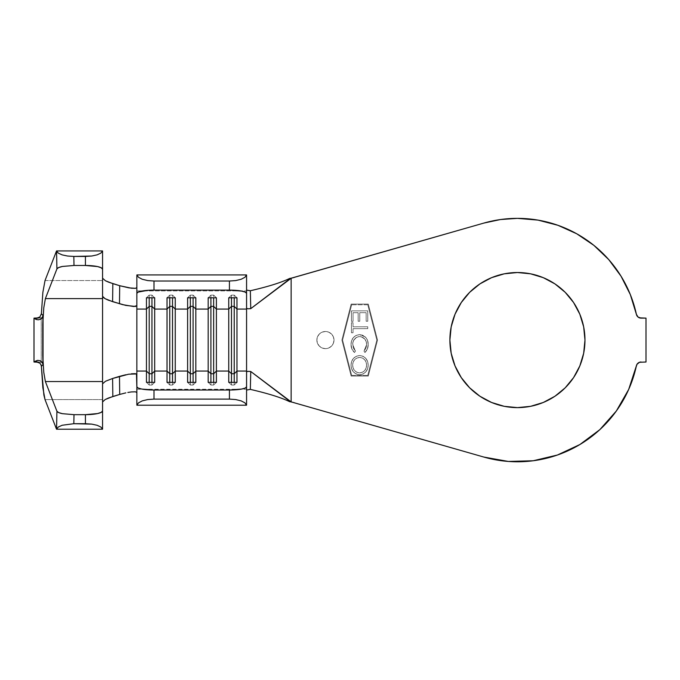 <?xml version="1.0" encoding="UTF-8"?>
<svg xmlns="http://www.w3.org/2000/svg" width="680" height="680" viewBox="0 0 680 680"><rect width="100%" height="100%" fill="white"/><g stroke="black" fill="none" stroke-linecap="round" stroke-linejoin="round"><path stroke-width="0.51" stroke-dasharray="3.4 2.55" d="M517.429 272.527A67.541 67.541 0 0 0 449.888 340.068A67.541 67.541 0 0 0 517.429 407.618A67.541 67.541 0 0 0 584.97 340.068A67.541 67.541 0 0 0 517.429 272.527M325.431 348.644A8.568 8.568 0 0 1 316.854 340.068A8.568 8.568 0 0 1 325.431 331.5A8.568 8.568 0 0 0 316.854 340.068A8.568 8.568 0 0 0 325.431 348.644L322.15 347.99L319.37 346.128L317.509 343.349L316.854 340.068L317.509 336.787L319.37 334.007L322.15 332.154L325.431 331.5L328.712 332.154L331.491 334.007L333.344 336.787L333.999 340.068L333.344 343.349L331.491 346.128L328.712 347.99L325.431 348.644A8.568 8.568 0 0 0 333.999 340.068A8.568 8.568 0 0 0 325.431 331.5A8.568 8.568 0 0 1 333.999 340.068A8.568 8.568 0 0 1 325.431 348.644L322.15 347.99L319.37 346.128L317.509 343.349L316.854 340.068L317.509 336.787L319.37 334.007L322.15 332.154L325.431 331.5L328.712 332.154L331.491 334.007L333.344 336.787L333.999 340.068L333.344 343.349L331.491 346.128L328.712 347.99L325.431 348.644M538.05 220.116L517.429 218.356A121.712 121.712 0 0 0 483.879 223.074L294.1 277.491L483.879 223.074L500.488 219.538L517.429 218.356A121.712 121.712 0 0 1 636.395 314.339L630.335 294.618L621.035 276.199L608.762 259.615L593.861 245.344L576.716 233.767M367.752 304.759L351.671 304.759L342.592 340.068L351.671 375.385L367.752 375.385L376.839 340.068L367.752 304.759L351.671 304.759L342.592 340.068L351.671 375.385L367.752 375.385L376.839 340.068L367.752 304.759L376.839 340.068L367.752 304.759L351.671 304.759L367.752 304.759M351.033 344.513L351.534 340.935L353.226 337.748L355.997 335.435L359.499 334.628L362.644 335.197L366.019 337.705L367.54 340.416L368.186 344.513L367.429 348.865L364.947 352.503L363.97 351.058L365.993 348.126L366.639 344.624L366.223 341.683L364.828 339.065L361.131 336.702L358.802 336.6L356.405 337.39L353.583 340.459L352.725 343.273L353.328 348.126L355.478 351.075L354.493 352.521L351.849 348.916L351.033 344.513C350.982 347.726 352.129 350.387 354.493 352.521C352.129 350.387 350.982 347.726 351.033 344.513C351.169 338.767 353.991 335.469 359.499 334.628L365.313 336.94C367.31 339.048 368.271 341.572 368.186 344.513C368.254 347.659 367.175 350.319 364.947 352.503L363.97 351.058L366.639 344.624C366.52 339.898 364.191 337.203 359.644 336.549C355.147 337.195 352.809 339.855 352.648 344.539L355.478 351.075L354.493 352.521L355.478 351.075L352.648 344.539C352.809 339.855 355.147 337.195 359.644 336.549C364.191 337.203 366.52 339.898 366.639 344.624L363.97 351.058L364.947 352.503C367.175 350.319 368.254 347.659 368.186 344.513C368.271 341.572 367.31 339.048 365.313 336.94L359.499 334.628C353.991 335.469 351.169 338.767 351.033 344.513L351.534 340.935L353.226 337.748L355.997 335.435L359.499 334.628L362.644 335.197L366.019 337.705L367.54 340.416L368.186 344.513L367.429 348.865L364.947 352.503L363.97 351.058L365.993 348.126L366.639 344.624L366.223 341.683L364.828 339.065L361.131 336.702L358.802 336.6L356.405 337.39L353.583 340.459L352.725 343.273L353.328 348.126L355.478 351.075L354.493 352.521L351.849 348.916L351.033 344.513M367.761 310.837L367.778 321.249L366.171 321.257L366.154 312.673L359.745 312.681L359.762 321.266L358.164 321.266L358.148 312.681L353.039 312.69L353.056 321.351L351.45 321.351L351.424 310.87L367.761 310.837L351.424 310.87L367.761 310.837L367.778 321.249L366.171 321.257L366.154 312.673L359.745 312.681L359.762 321.266L358.164 321.266L358.148 312.681L353.039 312.69L353.056 321.351L351.45 321.351L351.424 310.87L351.45 321.351L353.056 321.351L353.039 312.69L358.148 312.681L358.164 321.266L359.762 321.266L359.745 312.681L366.154 312.673L366.171 321.257L367.778 321.249L367.761 310.837L351.424 310.87L351.45 321.351L353.056 321.351L353.039 312.69L358.148 312.681L358.164 321.266L359.762 321.266L359.745 312.681L366.154 312.673L366.171 321.257L367.778 321.249L367.761 310.837M353.022 326.817L367.761 326.782L367.761 328.652L353.022 328.678L353.03 332.758L351.441 332.758L351.424 322.728L353.013 322.719L353.022 326.817L353.013 322.719L353.022 326.817L367.761 326.782L367.761 328.652L353.022 328.678L353.03 332.758L351.441 332.758L351.424 322.728L353.013 322.719L351.424 322.728L351.441 332.758L353.03 332.758L353.022 328.678L367.761 328.652L367.761 326.782L353.022 326.817L367.761 326.782L367.761 328.652L353.022 328.678L353.03 332.758L351.441 332.758L351.424 322.728L353.013 322.719L353.022 326.817M359.669 355.512L363.128 356.295L365.891 358.538L367.633 361.641L368.186 365.16L367.633 368.688L365.865 371.781L363.086 374L359.618 374.774L356.116 374L353.32 371.756L351.569 368.611L351.033 365.041L351.62 361.539L353.387 358.453L356.209 356.295L359.669 355.512C354.203 356.26 351.33 359.44 351.033 365.041C351.33 359.44 354.203 356.26 359.669 355.512C365.109 356.311 367.948 359.524 368.186 365.16C367.931 370.796 365.075 374 359.618 374.774C354.101 374 351.245 370.753 351.033 365.041C351.245 370.753 354.101 374 359.618 374.774C365.075 374 367.931 370.796 368.186 365.16C367.948 359.524 365.109 356.311 359.669 355.512L363.128 356.295L365.891 358.538L367.633 361.641L368.186 365.16L367.633 368.688L365.865 371.781L363.086 374L359.618 374.774L356.116 374L353.32 371.756L351.569 368.611L351.033 365.041L351.62 361.539L353.387 358.453L356.209 356.295L359.669 355.512M136.858 305.719L136.858 275.137L136.858 290.896L246.568 290.896L136.858 290.896L136.858 287.589L136.858 371.059L136.858 309.085M246.568 390.039L246.568 405.008L246.568 389.249L136.858 389.249L136.858 405.008L136.858 374.425L136.858 392.555L136.858 389.249L246.568 389.249L246.568 309.085L246.568 386.818M293.267 277.729L294.1 277.491L293.267 277.729M579.955 444.499L557.404 455.031L533.205 460.76L508.351 461.448L483.879 457.07L293.267 402.416L483.879 457.07A121.712 121.712 0 0 0 636.395 365.798L636.998 364.284M646 362.015L641.087 362.015L646 362.015L646 318.129L646 362.015M641.087 318.129L641.078 318.129A4.803 4.803 0 0 1 636.395 314.339M291.142 278.197L291.142 401.94L291.142 278.197M599.819 429.658L616.327 411.017M636.387 365.84L636.395 365.798A4.803 4.803 0 0 1 641.087 362.015M638.069 363.077L639.489 362.287M491.581 402.475L479.901 396.227L469.667 387.829L461.269 377.596L455.031 365.916L451.18 353.251L449.888 340.068L451.18 326.893L455.031 314.219L461.269 302.549L469.667 292.306L479.901 283.909L491.581 277.67M530.604 273.827L543.277 277.67L554.957 283.909L565.207 292.332M579.827 314.219L583.669 326.893L584.97 340.068L583.669 353.251L579.827 365.916L573.588 377.596L565.19 387.829L554.957 396.227L543.277 402.475L530.604 406.317M351.144 376.074L341.887 340.068L351.144 304.07L368.288 304.07L377.545 340.068L368.288 376.074L351.144 376.074L341.887 340.068L351.144 304.07L368.288 304.07L377.545 340.068L368.288 376.074L377.545 340.068L368.288 304.07L351.144 304.07L341.887 340.068L351.144 376.074L368.288 376.074L351.144 376.074L341.887 340.068L351.144 304.07L368.288 304.07L377.545 340.068L368.288 376.074L351.144 376.074M246.568 390.048L246.568 371.9L246.568 390.048M246.568 290.096L246.568 290.896M231.489 382.339L231.489 385.033L234.226 385.033L234.226 382.339L234.226 385.033L236.972 382.339L234.226 385.033L231.489 385.033L231.489 382.339M228.744 382.339L231.489 385.033L228.744 382.339M231.489 295.103L231.489 297.798L231.489 295.103L234.226 295.103L234.226 297.798L234.226 295.103L236.972 297.798L234.226 295.103L231.489 295.103L228.744 297.798L231.489 295.103M210.91 382.339L210.91 385.033L213.656 385.033L213.656 382.339L213.656 385.033L216.401 382.339L213.656 385.033L210.91 385.033L210.91 382.339M208.173 382.339L210.91 385.033L208.173 382.339M210.91 295.103L210.91 297.798L210.91 295.103L213.656 295.103L213.656 297.798L213.656 295.103L216.401 297.798L213.656 295.103L210.91 295.103L208.173 297.798L210.91 295.103M190.34 382.339L190.34 385.033L193.086 385.033L193.086 382.339L193.086 385.033L195.831 382.339L193.086 385.033L190.34 385.033L190.34 382.339M187.603 382.339L190.34 385.033L187.603 382.339M190.34 295.103L190.34 297.798L190.34 295.103L193.086 295.103L193.086 297.798L193.086 295.103L195.831 297.798L193.086 295.103L190.34 295.103L187.603 297.798L190.34 295.103M169.77 382.339L169.77 385.033L172.516 385.033L172.516 382.339L172.516 385.033L175.253 382.339L172.516 385.033L169.77 385.033L169.77 382.339M167.025 382.339L169.77 385.033L167.025 382.339M169.77 295.103L169.77 297.798L169.77 295.103L172.516 295.103L172.516 297.798L172.516 295.103L175.253 297.798L172.516 295.103L169.77 295.103L167.025 297.798L169.77 295.103M149.201 382.339L149.201 385.033L151.946 385.033L151.946 382.339L151.946 385.033L154.683 382.339L151.946 385.033L149.201 385.033L149.201 382.339M146.455 382.339L149.201 385.033L146.455 382.339M149.201 295.103L149.201 297.798L149.201 295.103L151.946 295.103L151.946 297.798L151.946 295.103L154.683 297.798L151.946 295.103L149.201 295.103L146.455 297.798L149.201 295.103M102.57 401.94L102.57 251.175L102.57 399.611L45.024 399.611L102.57 399.611L102.57 428.969L102.57 401.94M136.493 392.062L135.413 391.799M131.351 391.935L127.831 392.462M125.664 374.774L131.342 373.813M45.024 280.534L102.57 280.534L45.024 280.534M38.233 318.002L39.856 316.999L41.378 313.769M37.553 318.325L41.225 317.781L37.553 318.325M41.225 362.355L41.225 317.781L38.445 317.917L41.225 317.781L41.225 362.355L36.312 361.811L41.225 362.355M41.378 366.375L39.856 363.146L38.233 362.134M34 318.129L34 362.015L34 318.129M351.671 304.759L342.592 340.068L351.671 304.759M342.592 340.068L351.671 375.385L342.592 340.068M351.671 375.385L367.752 375.385L351.671 375.385M367.752 375.385L376.839 340.068L367.752 375.385M359.618 372.887L362.805 372.079L364.726 370.498L366.137 367.965L366.596 365.1L366.137 362.278L364.701 359.796L362.457 358.028L359.669 357.416L356.481 358.216L354.569 359.779L353.124 362.278L352.631 365.126L353.124 367.974L354.535 370.49L356.804 372.274L359.618 372.887C355.207 372.283 352.877 369.69 352.631 365.126C352.877 369.69 355.207 372.283 359.618 372.887C364.072 372.291 366.392 369.699 366.596 365.1C366.392 369.699 364.072 372.291 359.618 372.887L362.805 372.079L364.726 370.498L366.137 367.965L366.596 365.1C366.367 360.578 364.055 358.02 359.669 357.416C364.055 358.02 366.367 360.578 366.596 365.1L366.137 362.278L364.701 359.796L362.457 358.028L359.669 357.416C355.24 358.003 352.894 360.57 352.631 365.126C352.894 360.57 355.24 358.003 359.669 357.416L356.481 358.216L354.569 359.779L353.124 362.278L352.631 365.126L353.124 367.974L354.535 370.49L356.804 372.274L359.618 372.887M293.267 402.416L293.973 402.611"/><path stroke-width="1.02" d="M530.604 406.317L517.429 407.618A67.541 67.541 0 0 1 449.888 340.068A67.541 67.541 0 0 1 517.429 272.527L530.604 273.827L543.277 277.67L554.957 283.909L565.19 292.306L573.588 302.549L579.827 314.219L583.669 326.893L584.97 340.068L583.669 353.251L579.827 365.916L573.588 377.596L565.19 387.829L554.957 396.227L543.277 402.475L530.604 406.317L517.429 407.618L504.254 406.317L491.581 402.475L479.901 396.227L469.667 387.829L461.269 377.596L455.031 365.916L451.18 353.251L449.888 340.068L451.18 326.893L455.031 314.219L461.269 302.549L469.667 292.306L479.901 283.909L491.581 277.67L504.254 273.827L517.429 272.527L530.604 273.827M246.568 290.896L246.568 309.085L246.568 308.244L247.783 308.797L250.758 308.644L250.342 290.751C268.2 286.628 281.291 282.531 289.612 278.46C281.291 282.531 268.2 286.628 250.342 290.751L246.568 290.096L250.342 290.751L250.758 308.644L290.453 278.409L483.879 223.074A121.712 121.712 0 0 1 636.395 314.339L630.335 294.618L621.035 276.199L608.762 259.615L593.861 245.344L576.759 233.792L557.957 225.301L537.99 220.107L517.429 218.356L500.488 219.538L483.879 223.074L291.142 278.264L291.142 401.88L483.879 457.07L508.351 461.448L533.205 460.76L557.404 455.031L579.929 444.508L599.854 429.632L616.327 411.017L628.685 389.436L636.395 365.798A121.712 121.712 0 0 1 483.879 457.07L291.142 401.88L291.142 278.264L250.758 308.644L247.783 308.797L246.568 308.244L246.568 371.059L236.972 371.059L236.972 382.339L228.744 382.339L228.744 371.059L216.401 371.059L216.401 382.339L208.173 382.339L208.173 371.059L195.831 371.059L195.831 382.339L187.603 382.339L187.603 371.059L175.253 371.059L175.253 382.339L167.025 382.339L167.025 371.059L154.683 371.059L154.683 382.339L146.455 382.339L146.455 371.059L136.858 371.059L136.858 405.008A17.145 3.196 0 0 0 136.893 405.212A17.145 3.196 180 0 1 136.858 405.008L136.858 386.818L138.159 388.042L141.882 389.079L154.003 390.014L229.432 390.014L241.553 389.079L245.268 388.042L246.568 386.818L246.568 371.059L236.972 371.059L236.972 309.085L246.568 309.085L246.568 293.326L246.568 308.244L246.568 293.326L245.268 292.102L241.553 291.065L229.432 290.122L154.003 290.122L147.441 290.368L138.159 292.102L136.858 293.326L136.858 309.085L146.455 309.085L146.455 371.059L136.858 371.059L136.858 305.719L133.637 306.51L122.579 304.64L108.383 300.195L105.052 298.648L102.57 296.31L102.57 383.834L105.434 381.284L112.608 378.479L112.829 396.508L119.706 394.434L119.484 376.372L112.608 378.479L128.639 374.204L136.476 373.932L136.858 386.818L136.858 309.085L146.455 309.085L146.455 297.798L154.683 297.798L154.683 309.085L167.025 309.085L167.025 371.059L154.683 371.059L154.683 309.085L167.025 309.085L167.025 297.798L175.253 297.798L175.253 309.085L187.603 309.085L187.603 371.059L175.253 371.059L175.253 309.085L187.603 309.085L187.603 297.798L195.831 297.798L195.831 309.085L208.173 309.085L208.173 371.059L195.831 371.059L195.831 309.085L208.173 309.085L208.173 297.798L216.401 297.798L216.401 309.085L228.744 309.085L228.744 371.059L216.401 371.059L216.401 309.085L228.744 309.085L228.744 297.798L236.972 297.798L236.972 309.085L246.568 309.085L246.568 371.892L247.783 371.348L250.758 371.501L250.342 389.385C268.2 393.516 281.291 397.613 289.612 401.676L290.453 401.736L250.758 371.501L291.142 401.88L289.612 401.676C281.291 397.613 268.2 393.516 250.342 389.385L246.568 390.039L250.342 389.385L250.758 371.501L247.783 371.348L246.568 371.892L246.568 405.008A17.145 3.196 180 0 1 246.534 405.212L136.893 405.212L246.534 405.212L244.927 402.849L241.153 400.877L235.73 399.568L229.432 399.109L154.003 399.109L147.696 399.568L142.273 400.877L138.499 402.849L136.893 405.212L138.499 402.849L142.273 400.877L147.696 399.568L154.003 399.109L229.432 399.109L229.432 390.014L154.003 390.014L154.003 399.109L154.003 390.014A17.145 3.196 180 0 1 136.858 386.818M38.547 362.27L34.884 361.369L34 362.015L34 318.129L34 362.015L37.587 360.349L40.222 360.765L42.764 363.264L43.044 364.582L41.378 366.375L42.865 387.778L45.024 399.611L56.534 429.216L58.327 426.998L62.178 425.255L73.822 423.7L74.001 414.673L62.407 413.678L58.608 412.565L56.916 411.23L45.382 381.548L56.916 411.23L56.534 429.216L45.024 399.611L43.886 395.097L41.378 366.375L43.044 364.582L42.738 355.598L43.775 372.334L45.382 381.548L102.57 381.548L102.57 410.907L102.57 383.834L105.434 381.284L112.608 378.479L112.829 396.508L105.188 399.525L102.57 401.94L105.188 399.525L108.57 397.97L119.706 394.434L119.484 376.372L125.664 374.774M246.568 293.326L246.568 275.137L246.568 293.326A17.145 3.196 0 0 0 229.432 290.122L229.432 281.027L235.73 280.576L241.153 279.267L244.927 277.296L246.534 274.924A17.145 3.196 0 0 1 246.568 275.137A17.145 3.196 180 0 0 246.534 274.924L136.893 274.924L138.499 277.296L142.273 279.267L147.696 280.576L154.003 281.027L154.003 290.122A17.145 3.196 0 0 0 136.858 293.326L136.858 275.137A17.145 3.196 0 0 1 136.893 274.924L138.499 277.296L142.273 279.267L147.696 280.576L154.003 281.027L229.432 281.027L154.003 281.027L154.003 290.122L229.432 290.122L229.432 281.027L235.73 280.576L241.153 279.267L244.927 277.296L246.534 274.924L136.893 274.924A17.145 3.196 180 0 0 136.858 275.137L136.858 305.719L135.388 306.476L125.672 305.371L112.608 301.665L112.829 283.628L119.706 285.71L108.724 282.225L105.425 280.755L102.57 278.205L105.425 280.755L112.829 283.628L112.608 301.665L105.052 298.648L103.062 297.228L102.57 296.31L102.57 269.238L102.57 298.596L45.382 298.596L102.57 298.596L102.57 381.548L45.382 381.548L43.775 372.334L42.738 355.598L42.738 324.547L43.775 307.81L45.382 298.596L56.916 268.914L58.608 267.572L62.407 266.458L74.001 265.472L73.822 256.436L67.584 256.037L62.178 254.889L58.327 253.147L56.534 250.928L45.024 280.534L56.534 250.928L56.916 268.914L45.382 298.596L43.775 307.81L42.738 324.547L43.044 315.554L41.378 313.769L42.865 292.357L45.024 280.534L42.865 292.357L41.378 313.769L43.044 315.554L42.764 316.88L40.409 319.294L38.242 319.812L36.142 319.464L34 318.129L34.884 318.775L38.547 317.875M616.327 411.017L628.685 389.436L636.998 364.293L639.489 362.287L646 362.015L646 318.129L639.489 317.857L638.069 317.067L636.395 314.339L638.069 317.067L641.087 318.129A4.803 4.803 0 0 1 636.395 314.339M639.489 362.287L646 362.015L646 318.129L641.087 318.129M294.1 277.491L291.142 278.197L294.1 277.491M291.142 401.94L294.1 402.653L291.142 401.94M579.929 444.508L599.854 429.632M636.998 364.293L638.069 363.077M576.759 233.792L557.957 225.301L537.99 220.107M491.581 277.67L504.254 273.827L517.429 272.527A67.541 67.541 0 0 1 584.97 340.068A67.541 67.541 0 0 1 517.429 407.618L504.254 406.317L491.581 402.475M565.19 292.306L573.588 302.549L579.827 314.219M289.612 278.46L291.142 278.197L289.612 278.46M136.858 389.249L136.858 371.059L136.858 374.425L135.38 373.668L131.342 373.813M246.568 386.818A17.145 3.196 180 0 1 229.432 390.014L229.432 399.109L235.73 399.568L241.153 400.877L244.927 402.849L246.534 405.212A17.145 3.196 0 0 0 246.568 405.008L246.568 389.249M636.395 365.798A4.803 4.803 0 0 1 641.087 362.015M234.226 373.753L231.489 373.753L231.489 382.339L231.489 373.753L228.744 371.059L228.744 382.339L236.972 382.339L236.972 371.059L234.226 373.753L234.226 382.339L234.226 373.753L231.489 373.753L231.489 306.382L234.226 306.382L234.226 373.753L234.226 306.382L236.972 309.085L236.972 371.059L234.226 373.753M228.744 309.085L231.489 306.382L231.489 373.753L228.744 371.059L228.744 297.798L236.972 297.798L236.972 309.085L234.226 306.382L231.489 306.382L228.744 309.085M231.489 297.798L231.489 306.382L231.489 297.798M234.226 297.798L234.226 306.382L234.226 297.798M213.656 373.753L210.91 373.753L210.91 382.339L210.91 373.753L208.173 371.059L208.173 382.339L216.401 382.339L216.401 371.059L213.656 373.753L213.656 382.339L213.656 373.753L210.91 373.753L210.91 306.382L213.656 306.382L213.656 373.753L213.656 306.382L216.401 309.085L216.401 371.059L213.656 373.753M208.173 309.085L210.91 306.382L210.91 373.753L208.173 371.059L208.173 297.798L216.401 297.798L216.401 309.085L213.656 306.382L210.91 306.382L208.173 309.085M210.91 297.798L210.91 306.382L210.91 297.798M213.656 297.798L213.656 306.382L213.656 297.798M193.086 373.753L190.34 373.753L190.34 382.339L190.34 373.753L187.603 371.059L187.603 382.339L195.831 382.339L195.831 371.059L193.086 373.753L193.086 382.339L193.086 373.753L190.34 373.753L190.34 306.382L193.086 306.382L193.086 373.753L193.086 306.382L195.831 309.085L195.831 371.059L193.086 373.753M187.603 309.085L190.34 306.382L190.34 373.753L187.603 371.059L187.603 297.798L195.831 297.798L195.831 309.085L193.086 306.382L190.34 306.382L187.603 309.085M190.34 297.798L190.34 306.382L190.34 297.798M193.086 297.798L193.086 306.382L193.086 297.798M172.516 373.753L169.77 373.753L169.77 382.339L169.77 373.753L167.025 371.059L167.025 382.339L175.253 382.339L175.253 371.059L172.516 373.753L172.516 382.339L172.516 373.753L169.77 373.753L169.77 306.382L172.516 306.382L172.516 373.753L172.516 306.382L175.253 309.085L175.253 371.059L172.516 373.753M167.025 309.085L169.77 306.382L169.77 373.753L167.025 371.059L167.025 297.798L175.253 297.798L175.253 309.085L172.516 306.382L169.77 306.382L167.025 309.085M169.77 297.798L169.77 306.382L169.77 297.798M172.516 297.798L172.516 306.382L172.516 297.798M151.946 373.753L149.201 373.753L149.201 382.339L149.201 373.753L146.455 371.059L146.455 382.339L154.683 382.339L154.683 371.059L151.946 373.753L151.946 382.339L151.946 373.753L149.201 373.753L149.201 306.382L151.946 306.382L151.946 373.753L151.946 306.382L154.683 309.085L154.683 371.059L151.946 373.753M146.455 309.085L149.201 306.382L149.201 373.753L146.455 371.059L146.455 297.798L154.683 297.798L154.683 309.085L151.946 306.382L149.201 306.382L146.455 309.085M149.201 297.798L149.201 306.382L149.201 297.798M151.946 297.798L151.946 306.382L151.946 297.798M136.858 287.589L135.405 288.346L131.435 288.218L119.706 285.71L119.484 303.764L119.706 285.71L129.022 287.878L135.601 288.32M135.413 391.799L131.453 391.926L135.413 391.799L136.858 392.555L136.493 392.062M127.831 392.462L131.351 391.935M125.843 392.861L119.706 394.434L125.843 392.861M136.858 309.085L136.858 305.719M102.57 428.969L102.57 410.907L101.269 412.352L97.554 413.567L85.425 414.673L85.425 423.7L91.732 424.116L97.155 425.298L100.929 427.082L102.535 429.216A17.145 3.765 0 0 0 102.57 428.969L102.57 410.907A17.145 3.765 180 0 1 85.425 414.673L74.001 414.673L85.425 414.673L85.425 423.7L73.822 423.7L91.732 424.116L97.155 425.298L100.929 427.082L102.535 429.216L56.534 429.216L102.535 429.216A17.145 3.765 0 0 0 102.57 428.969M102.57 269.238L102.57 251.175A17.145 3.765 180 0 0 102.535 250.928L100.929 253.062L97.155 254.847L91.732 256.028L85.425 256.436L85.425 265.472L97.554 266.569L101.269 267.793L102.57 269.238L102.57 251.175A17.145 3.765 180 0 0 102.535 250.928L56.534 250.928L102.535 250.928L100.929 253.062L97.155 254.847L91.732 256.028L73.822 256.436L85.425 256.436L85.425 265.472L74.001 265.472L85.425 265.472A17.145 3.765 0 0 1 102.57 269.238M41.106 364.999L41.378 366.35M74.001 265.472L73.822 256.436L67.584 256.037L62.178 254.889L58.327 253.147L56.567 251.048L56.916 268.914C57.239 267.997 59.066 267.18 62.407 266.458L74.001 265.472M73.822 423.7L74.001 414.673L62.407 413.678C59.066 412.964 57.239 412.148 56.916 411.23L56.567 429.097L58.327 426.998L62.178 425.255L73.822 423.7M40.953 364.642L39.856 363.146L34.884 361.369L37.587 360.349L40.222 360.765L42.151 362.21L43.044 364.582L43.044 315.554L41.845 318.282L40.409 319.294M38.445 317.917L34 318.129L38.445 317.917M34 362.015L38.445 362.227L34 362.015M34.884 318.775L39.856 316.999L41.378 313.769"/></g></svg>
